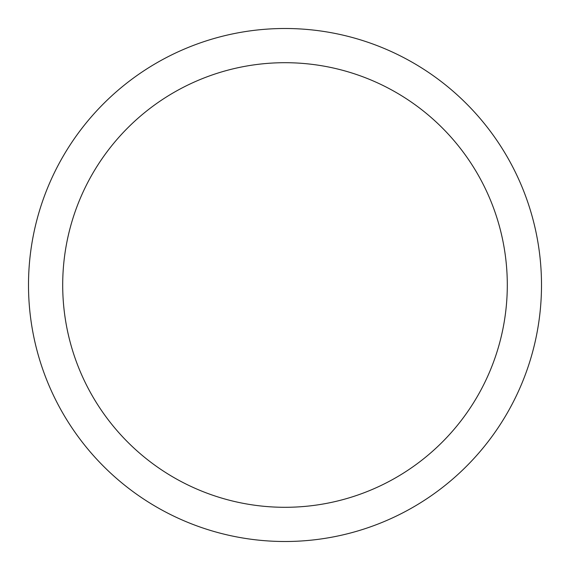 <?xml version="1.0" encoding="UTF-8"?>
<svg xmlns="http://www.w3.org/2000/svg" width="570" height="570" viewBox="0 0 570 570"><rect width="100%" height="100%" fill="white"/><g stroke="black" fill="none" stroke-linecap="round" stroke-linejoin="round"><path stroke-width="0.85" d="M28.5 285A256.5 256.5 0 0 1 413.25 62.864A256.5 256.5 0 0 1 413.25 507.136A256.5 256.5 0 0 1 28.5 285M62.7 285A222.3 222.3 0 0 1 396.15 92.483A222.3 222.3 0 0 1 396.15 477.518A222.3 222.3 0 0 1 62.7 285"/></g></svg>
